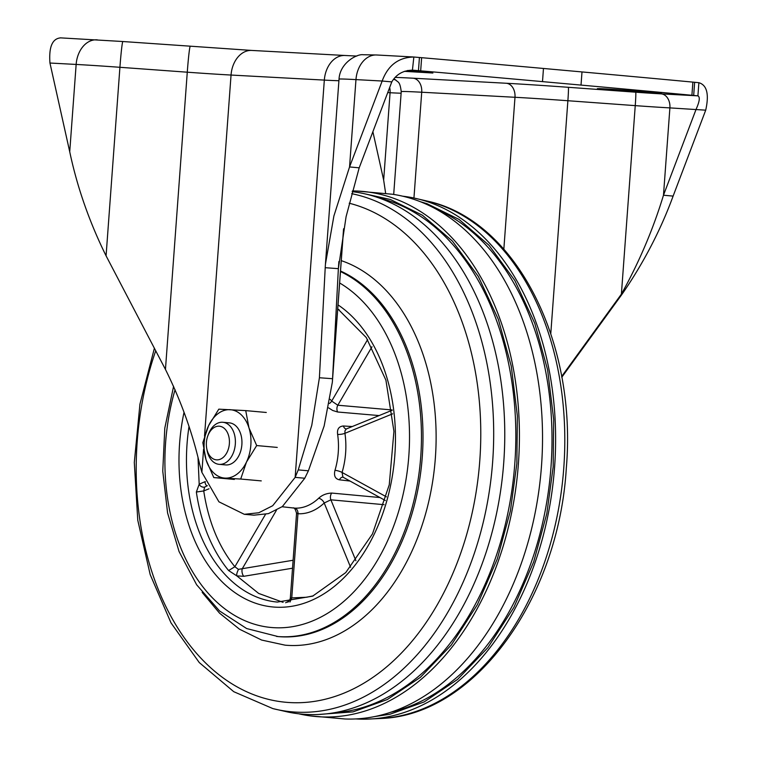 <?xml version="1.0" encoding="UTF-8"?>
<svg xmlns="http://www.w3.org/2000/svg" width="757" height="757" viewBox="0 0 757 757"><rect width="100%" height="100%" fill="white"/><g stroke="black" fill="none" stroke-linecap="round" stroke-linejoin="round"><path stroke-width="1.14" d="M203.576 449.166L201.873 472.311L218.924 501.815L244.303 514.306L258.771 512.763L272.719 505.704L295.154 477.364L324.327 80.1A63.333 1.126 -175.8 0 0 338.909 80.706M308.402 470.797L324.147 425.983L332.342 382.238L332.56 378.708L319.407 377.752L311.789 425.235L298.239 469.908L308.402 470.797L304.778 478.235L282.361 506.565L268.404 513.634L253.926 515.167L244.303 514.306M343.546 229.106L332.56 378.708L338.37 268.659L325.217 267.694L325.434 264.184L333.903 215.944L349.554 166.947L359.187 167.817L346.081 216.701L338.37 268.659L338.89 261.534M359.187 167.817L391.795 81.888C396.431 74.148 403.462 70.24 412.887 70.174L418.46 70.647L419.425 57.494A63.333 1.126 4.2 0 1 421.64 57.683A1583.37 28.217 4.2 0 1 543.469 68.461L581.991 71.934A1583.37 28.217 4.2 0 1 692.873 82.116A63.333 1.126 4.2 0 1 694.642 82.286L698.881 82.693C706.972 85.096 709.243 94.256 705.713 110.172L673.115 196.101C660.539 230.383 643.469 263.162 621.904 294.426L621.393 294.151C639.116 262.253 653.14 229.286 663.482 195.23L696.09 109.311C699.6 101.457 700.216 96.972 697.916 95.855L698.881 82.693M705.713 110.172L669.898 107.891A50.142 0.889 4.2 0 1 635.246 105.63L621.393 294.151L561.647 376.475M401.125 93.206A50.142 0.889 4.2 0 1 390.073 92.733L383.657 180.071L385.654 193.366M383.657 180.071L372.879 131.718M201.873 472.311L199.725 464.561C192.297 432.238 180.866 400.519 165.452 369.416L187.272 72.199A63.333 1.126 -175.8 0 0 231.046 75.047L204.532 436.155M304.778 478.235L295.154 477.364L298.239 469.908M319.407 377.752L325.217 267.694M325.434 264.184L339.032 79.125A63.333 1.126 4.2 0 1 355.97 79.608L349.554 166.947L382.162 81.027L391.795 81.888M694.642 82.286L693.677 95.448L697.916 95.855L661.23 93.868A13.191 9.661 -86.9 0 1 669.898 107.891L663.482 195.23L673.115 196.101M621.904 294.426L561.779 377.26M412.423 70.136L413.852 57.012L419.425 57.494M60.645 37.878C52.337 38.56 48.77 46.934 49.953 63.03L69.729 151.788C77.186 187.121 89.298 221.801 106.075 255.828L165.452 369.416M382.162 81.027C387.953 65.339 398.523 57.343 413.852 57.012L376.655 54.987A26.391 19.332 93.1 0 0 355.97 79.608L382.162 81.027M693.677 95.448A63.333 1.126 -175.8 0 0 691.907 95.278A1583.37 28.217 -175.8 0 0 581.026 85.087L581.991 71.934M543.469 68.461L542.504 81.624L581.026 85.087M542.504 81.624A1583.37 28.217 -175.8 0 0 420.674 70.836A63.333 1.126 -175.8 0 0 418.46 70.647M597.368 88.635L619.273 90.66C588.691 88.408 592.466 87.784 622.831 90.083L639.637 91.332C670.219 93.594 666.444 94.218 636.079 91.919L619.273 90.66L619.34 89.818M661.542 93.366L639.637 91.332M404.342 71.347L432.89 73.022L407.663 70.448M206.699 448.314L206.983 449.913A21.111 14.364 -84.9 0 0 219.076 464.334L225.624 464.921A21.111 14.364 -84.9 0 0 241.871 444.671A21.111 14.364 -84.9 0 0 229.418 422.87L222.87 422.283A21.111 14.364 -84.9 0 0 208.393 434.31L207.825 435.833A16.891 11.497 -84.9 0 0 206.415 442.41A16.891 11.497 -84.9 0 0 206.699 448.314A16.891 11.497 -84.9 0 0 223.618 457.039A16.891 11.497 -84.9 0 0 226.031 430.269A16.891 11.497 -84.9 0 0 207.825 435.833M219.076 464.334A21.111 14.364 -84.9 0 0 235.323 444.085A21.111 14.364 -84.9 0 0 222.87 422.283M206.074 459.906A34.311 23.344 95.1 0 1 208.582 425.699L202.829 442.637L206.074 459.906L213.786 477.582L240.707 479.039L246.46 462.101L256.68 445.561L248.968 427.885L245.732 410.616L218.811 409.159L208.582 425.699A34.311 23.344 95.1 0 1 230.033 409.688A34.311 23.344 -84.9 0 1 248.968 427.885A34.311 23.344 95.1 0 1 246.46 462.101A34.311 23.344 95.1 0 1 225.009 478.102A34.311 23.344 95.1 0 1 206.074 459.906M261.269 480.894L240.707 479.039M277.251 447.415L256.68 445.561M266.294 412.47L245.732 410.616M234.348 479.436L213.786 477.582M341.275 260.645A195.287 132.891 95.1 0 1 433.136 478.292A195.287 132.891 95.1 0 1 285.105 645.163L261.638 640.053L239.553 629.237L219.539 613.151L202.157 592.371M365.565 193.991L390.366 199.488L422.397 215.225L452.44 241.123L478.358 276.513L498.371 319.426L511.268 366.218L517.372 416.009L516.851 463.587L510.407 510.843L497.34 558.827L477.43 604.606L451.295 645.021L420.409 677.335L387.357 699.515L352.999 711.883L318.688 714.457M420.627 201.788L427.147 203.756L459.073 219.435L488.994 245.249L514.817 280.497L534.754 323.258L547.614 369.87L553.689 419.482L553.168 466.88L546.819 513.596L533.723 561.77L513.889 607.379L487.858 647.651L457.597 679.398L424.157 701.928L389.931 714.258L374.232 716.624M154.39 348.248L139.941 404.172L134.301 462.47L137.774 520.248L150.189 574.601L170.987 622.841L199.261 662.555L233.762 691.699L272.851 708.59L288.199 712.1A262.452 178.595 -84.9 0 0 306.14 714.419A262.452 178.595 -84.9 0 0 503.301 467.987A262.452 178.595 -84.9 0 0 352.213 191.663M340.518 271.006A187.367 127.498 95.1 0 1 419.113 482.957A187.367 127.498 95.1 0 1 278.112 636.58L246.65 628.547L219.521 610.937L196.631 584.764L179.059 551.531L167.59 512.981L162.764 471.128L164.799 428.15L173.59 386.307M198.022 457.701L199.186 484.215L196.356 492.031L203.737 490.943L204.598 487.148L204.03 487.224C201.674 487.12 200.056 486.117 199.186 484.215L204.92 481.717A5.28 2.489 -91.8 0 0 207.058 485.805M209.008 488.795L203.737 490.943C208.393 521.573 218.773 546.847 234.878 566.738L228.605 570.541L236.846 575.897L258.639 593.412L283.08 602.335M344.955 718.98A263.597 179.371 -84.9 0 0 541.51 465.754A263.597 179.371 -84.9 0 0 392.277 194.237M298.788 713.804A263.597 179.371 -84.9 0 0 309.282 715.762A263.597 179.371 -84.9 0 0 518.403 463.672A263.597 179.371 -84.9 0 0 356.613 191.029A263.597 179.371 -84.9 0 0 352.412 190.934M282.106 506.745L294.549 508.127A57.967 39.449 -84.9 0 0 318.621 498.295C322.094 495.031 326.456 493.29 331.708 493.062L379.929 497.538M349.971 481.045L339.448 479.815C335.162 478.916 333.676 475.746 334.991 470.286A57.967 39.449 -84.9 0 0 337.622 434.414C336.941 429.172 338.871 426.361 343.404 425.992L352.251 426.541M379.106 415.574L337.66 412.007L332.683 410.474L328.595 407.862M355.676 718.923A262.452 178.595 -84.9 0 0 366.473 719.15A262.452 178.595 -84.9 0 0 554.597 466.955A262.452 178.595 -84.9 0 0 413.398 197.908A262.452 178.595 -84.9 0 0 402.771 196.205M331.708 493.062A5.28 3.501 -84.8 0 0 330.875 499.819L384.111 504.692M343.404 425.992A5.28 3.558 -86.5 0 0 346.299 428.973L344.965 430.799L344.937 433.316A5.28 1.287 -8.4 0 1 337.622 434.414M289.969 602.033L291.748 598.021L297.946 513.729C296.072 513.35 296.157 513.161 298.192 513.161M355.904 560.738L330.875 499.819L324.204 503.008A5.28 3.066 46.7 0 0 318.621 498.295M386.392 496.838L342.06 472.444L342.94 477.184A5.28 3.558 -83.2 0 0 339.448 479.815M276.419 510.294L242.268 568.744A5.28 2.81 -99.5 0 0 243.773 576.295L236.846 575.897C236.449 574.752 236.865 572.841 238.114 570.172L238.37 569.349L293.11 560.246M367.618 339.59L331.689 401.068L337.821 405.222A5.28 3.501 -85 0 0 337.66 412.007M243.773 576.295L292.524 568.204M288.871 601.389L287.802 602.203M288.852 601.096L285.644 602.742M313.37 595.825L306.538 597.254L290.385 597.964M289.619 600.433L290.328 598.181L296.555 513.322C295.438 509.101 294.208 507.322 292.864 507.966M207.323 485.701L204.598 487.148M238.37 569.349L234.878 566.738L265.461 514.41M339.145 309.764L337.717 309.121M205.402 481.698L204.92 481.717M252.242 50.473A26.391 19.332 93.1 0 0 251.731 50.435A26.391 19.332 93.1 0 0 231.046 75.047L324.327 80.1A26.391 19.332 93.1 0 1 345.012 55.488L356.84 56.065M661.23 93.868A36.942 0.662 4.2 0 1 635.7 92.203A13.191 0.53 -85.8 0 1 635.246 105.63L567.882 100.728A76.533 1.363 -175.8 0 0 514.987 97.284L503.84 249.157M550.784 333.6L567.882 100.728A13.191 0.53 -85.8 0 0 568.337 87.301A89.723 1.599 -175.8 0 0 506.329 83.261A13.191 9.661 -86.9 0 1 514.987 97.284L421.715 92.231A76.533 1.363 -175.8 0 0 401.238 91.654C399.819 80.706 398.012 82.579 395.154 79.58A13.191 13.181 122.2 0 0 393.895 78.879M413.947 198.022L421.715 92.231A13.191 9.661 -86.9 0 0 413.048 78.208A89.723 1.599 -175.8 0 0 395.192 77.403M389.675 87.481A13.191 9.661 -86.9 0 1 390.073 92.733L387.726 92.6M412.026 70.127L412.887 70.174M635.7 92.203L568.337 87.301M506.329 83.261L413.048 78.208M393.545 79.324A13.191 13.181 122.2 0 1 396.204 80.308M49.953 63.03L76.145 64.44L69.729 151.788M97.331 39.866A26.391 19.332 93.1 0 0 96.83 39.828A26.391 19.332 93.1 0 0 76.145 64.44A63.333 1.126 4.2 0 1 119.918 67.297L106.075 255.828M60.314 37.85L122.852 41.521A26.391 1.06 94.2 0 0 122.852 41.521A26.391 1.06 94.2 0 0 119.918 67.297L187.272 72.199A26.391 1.06 -85.8 0 1 190.206 46.423A26.391 1.06 -85.8 0 1 190.225 46.423M636.145 91.077L636.079 91.919M345.514 55.526A26.391 19.332 93.1 0 0 345.012 55.488L251.731 50.435L122.852 41.521M377.166 55.024A26.391 19.332 93.1 0 0 376.655 54.987L363.095 54.731C356.897 53.823 339.865 62.897 339.032 79.125M420.674 70.836L421.64 57.683M691.907 95.278L692.873 82.116M272.851 708.59A261.08 177.658 -84.9 0 0 296.11 712.129A261.08 177.658 -84.9 0 0 491.53 474.194A261.08 177.658 -84.9 0 0 351.674 193.669M155.715 350.794A252.062 171.527 -84.9 0 0 241.341 689.154A252.062 171.527 -84.9 0 0 472.094 513.189A252.062 171.527 -84.9 0 0 349.223 203.226M340.47 271.555A187.367 127.498 95.1 0 1 417.372 483.969A187.367 127.498 95.1 0 1 276.57 636.438M339.638 282.976A178.917 121.754 95.1 0 1 402.904 495.267A178.917 121.754 95.1 0 1 260.635 625.84A178.917 121.754 95.1 0 1 165.603 442.684A178.917 121.754 95.1 0 1 175.075 389.685M332.985 712.933A259.85 176.826 -84.9 0 0 514.817 463.435A259.85 176.826 -84.9 0 0 379.371 198.05M184.036 412.262A158.336 107.749 -84.9 0 0 179.598 443.451A158.336 107.749 -84.9 0 0 262.083 605.155A158.336 107.749 -84.9 0 0 388.483 494.614A158.336 107.749 -84.9 0 0 338.029 304.891M337.736 308.828L366.284 337.565L385.909 380.156L393.933 431.348L389.259 484.802L372.482 533.903L345.741 572.595L312.622 596.156L277.346 602.07A153.056 104.154 95.1 0 1 188.995 426.645M390.603 712.271A258.875 176.163 -84.9 0 0 551.001 466.719A258.875 176.163 -84.9 0 0 435.947 208.998M382.134 718.431A261.08 177.658 -84.9 0 0 563.274 474.147A261.08 177.658 -84.9 0 0 428.717 201.419C516.728 221.527 577.165 342.751 566.312 468.129C558.609 598.162 475.51 714.438 382.134 718.431L366.397 719.15M196.356 492.031A153.056 104.154 -84.9 0 0 228.605 570.541M392.192 409.963L337.821 405.222L371.98 346.772M350.605 567.267L324.204 503.008A63.247 43.035 -84.9 0 1 297.946 513.729A5.28 3.87 93.2 0 0 294.549 508.127M392.665 413.824L344.937 433.316A63.247 43.035 -84.9 0 1 342.06 472.444A5.28 1.107 16.7 0 0 334.991 470.286M330.213 399.355A63.247 43.035 -84.9 0 1 331.689 401.068A5.28 3.179 -39.4 0 1 329.465 403.481M332.342 382.238L343.621 228.737M393.697 194.454L401.238 91.654M344.918 718.98L309.358 715.781M356.642 191.029L392.202 194.227M413.36 197.899L428.717 201.419M385.36 500.519L343.006 477.184M346.337 428.954L392.221 410.228"/></g></svg>
